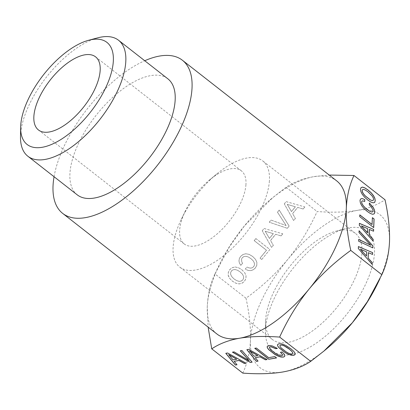 <?xml version="1.0" encoding="UTF-8"?>
<svg xmlns="http://www.w3.org/2000/svg" width="410" height="410" viewBox="0 0 410 410"><rect width="100%" height="100%" fill="white"/><g stroke="black" fill="none" stroke-linecap="round" stroke-linejoin="round"><path stroke-width="0.31" stroke-dasharray="2.05 1.54" d="M269.396 180.964A67.373 31.196 128 0 1 232.521 248.009A67.373 31.196 128 0 1 179.764 267.084A67.373 31.196 128 0 1 173.133 247.056A67.373 31.196 128 0 1 181.353 219.232A67.373 31.196 128 0 1 216.705 174.019A67.373 31.196 128 0 1 262.759 160.935A67.373 31.196 128 0 1 269.396 180.964M245.944 184.643A46.386 21.479 128 0 1 228.939 221.615A46.386 21.479 128 0 1 184.228 243.94A46.386 21.479 128 0 1 179.662 230.148A46.386 21.479 128 0 1 185.325 210.991A46.386 21.479 128 0 1 196.672 193.171A46.386 21.479 128 0 1 209.664 179.862A46.386 21.479 128 0 1 241.377 170.852A46.386 21.479 128 0 1 245.944 184.643M377.554 283.659A97.196 45.003 -52 0 0 389.5 241.977A97.196 45.003 -52 0 0 380.793 215.409A97.196 45.003 -52 0 0 357.141 210.397C345.804 212.267 332.459 212.647 317.12 211.539C309.119 229.169 299.285 245.195 287.62 259.612C275.751 273.875 261.877 286.739 246 298.208C249.403 313.865 250.889 327.933 250.459 340.408A97.196 45.003 -52 0 0 259.171 366.976A97.196 45.003 -52 0 0 282.818 371.983A97.196 45.003 -52 0 0 326.555 348.884M242.797 373.126C247.276 363.629 249.828 352.723 250.459 340.408A97.196 45.003 -52 0 1 287.62 259.612A97.196 45.003 -52 0 1 357.141 210.397C367.693 208.495 376.58 205.215 383.806 200.562L385.036 199.783M246 298.208L214.932 273.921C210.417 283.566 207.865 294.472 207.27 306.639L208.126 327.113M216.926 333.996A97.196 45.003 128 0 1 215.978 333.207A97.196 45.003 128 0 1 207.27 306.639A97.196 45.003 128 0 1 219.217 264.957A97.196 45.003 128 0 1 242.986 227.627A97.196 45.003 128 0 1 244.432 225.848A97.196 45.003 128 0 1 270.216 199.737A97.196 45.003 128 0 1 313.952 176.633A97.196 45.003 128 0 1 336.656 180.856M54.058 176.72A97.196 45.003 128 0 1 88.744 107.03A97.196 45.003 128 0 1 144.735 60.736M77.208 194.822A73.61 34.081 128 0 1 96.944 114.262A73.61 34.081 128 0 1 167.885 78.838M214.932 273.921L229.482 246.764L244.432 225.848L272.85 197.548L286.052 187.252C293.642 182.148 302.944 178.606 313.952 176.633L329.24 175.055M242.305 274.013L240.045 271.845L237.4 270.18L235.002 269.513L232.977 269.8L231.383 270.974L230.574 272.722L230.753 274.731L231.942 276.873L234.146 279.031L236.811 280.676L239.209 281.342L241.234 281.055L242.787 279.886L243.632 278.134L243.478 276.14L242.336 274.044L240.075 271.871L237.431 270.21L235.027 269.544L233.003 269.826L231.414 271L230.604 272.752L230.784 274.756L231.973 276.899L234.177 279.061L236.836 280.701L239.24 281.373L241.264 281.086L242.817 279.917L243.663 278.159L243.504 276.171L242.336 274.044M269.385 238.43L273.306 233.649L265.173 231.209L269.416 238.456L273.337 233.679L265.198 231.24L269.416 238.456M291.443 211.55L295.359 206.773L287.226 204.334L291.469 211.58L295.39 206.804L287.256 204.364L291.469 211.58M373.566 199.414L373.09 200.449M373.259 197.876L373.505 199.46M372.208 196.041L373.197 197.922M370.44 194.002L372.147 196.088M368.011 191.859L370.379 194.043M365.577 190.199L367.944 191.906M363.752 189.43L365.515 190.24M362.537 189.589L363.69 189.476M367.647 228.662L367.406 232.834M361.318 225.941L367.585 228.708M366.653 251.894L366.417 256.065M360.328 249.172L366.591 251.935M286.2 351.913L281.332 348.003L280.112 346.501L279.912 345.492M288.558 353.2L286.236 351.836M290.536 353.897L288.589 353.128M292.053 353.984L290.572 353.825M292.863 353.43L292.089 353.912M257.849 355.521L254.103 356.167L249.798 351.016M236.785 359.165L233.044 359.816L228.739 354.66M241.833 269.729L244.652 272.594L246.02 275.571L245.969 278.498L244.514 281.245L242.105 283.207L239.168 283.92L235.914 283.243L232.419 281.204L229.636 278.334L228.252 275.382L228.319 272.43L228.872 271.031L229.738 269.693L232.203 267.699L235.099 266.992L238.353 267.668L241.803 269.703L244.652 272.594M282.777 233.843L281.091 235.899L275.638 234.305L270.564 240.491L273.347 245.339L271.625 247.435L262.246 230.799L264.117 228.524L282.746 233.813L281.091 235.899M269.903 249.536L261.734 259.489L260.037 258.167L266.52 250.264L254.21 240.639L255.891 238.584L269.903 249.536L261.734 259.489M246.979 267.048L249.044 267.93L250.858 268.14L252.447 267.694L253.677 266.679L254.507 264.947L254.349 262.954L253.195 260.806L250.935 258.638L248.291 256.973L245.892 256.306L243.868 256.588L242.274 257.762L241.598 258.992L241.736 261.775L242.582 263.246L240.844 265.367L239.476 263.194L238.974 260.898L239.363 258.602L240.598 256.455L243.048 254.482L245.944 253.78L249.218 254.436L252.693 256.491L255.512 259.356L256.88 262.333L256.829 265.26L255.374 268.007L253.288 269.78L250.843 270.62L248.117 270.431L245.221 269.191L246.953 267.023L249.044 267.93M271.02 220.108L286.139 225.551L277.488 212.226L279.231 210.104L289.152 226.074L287.323 228.308L269.283 222.225L270.995 220.078L286.139 225.551M304.83 206.968L303.149 209.018L297.691 207.429L292.617 213.615L295.4 218.463L293.678 220.559L284.304 203.924L286.17 201.648L304.804 206.937L303.149 209.018M361.061 187.59L360.426 189.236L360.841 191.695L362.189 194.361L364.469 197.159L367.601 199.967L370.763 202.084L373.131 202.894L374.637 202.422M359.401 223.404L359.257 225.346L373.085 241.085M369.323 229.451L373.505 231.189M359.785 214.953L359.652 216.68L373.659 227.54M372.388 217.751L372.039 224.531M369.384 203.114L369.246 204.903L370.927 206.614L372.818 209.669L373.018 210.904L372.598 211.873M361.856 201.218L362.45 200.869L364.659 201.443M360.328 199.291L359.939 200.674L360.354 203.114L361.702 205.784L363.977 208.603L367.114 211.411L370.276 213.523L372.639 214.338L374.151 213.866M359.083 230.856L358.95 232.624L370.732 245.308M358.719 239.46L358.581 241.264L372.792 247.84M358.412 246.635L358.268 248.578L372.09 264.317M368.334 252.678L372.511 254.42M295.103 354.558L295.138 353.169L293.709 351.201L287.43 346.291L284.217 344.631L281.352 343.759L279.01 343.683L277.642 344.456M284.637 356.459L284.899 355.388L284.068 353.851L282.177 351.903L280.553 352.257M282.418 355.352L281.716 355.706L280.214 355.619L275.863 353.635L270.959 349.802L269.739 348.295L269.539 347.29M277.278 348.377L274.961 346.947L270.446 345.476L268.637 345.481L267.289 346.25M276.483 357.863L274.895 356.521L268.704 357.592L256.388 347.967L254.851 348.3M258.018 361.061L255.261 357.607M267.018 359.503L248.675 349.284L246.938 349.648M252.068 362.091L241.956 350.447L240.347 350.791M249.177 360.585L234.12 351.8L232.547 352.139M236.954 364.705L234.197 361.251M245.954 363.147L227.611 352.928L225.874 353.297M244.621 272.563L245.99 275.54L245.938 278.472L244.483 281.214L242.074 283.182L239.138 283.889L235.883 283.213L232.388 281.178L229.605 278.308L228.739 276.822L228.221 275.351L228.288 272.399L229.708 269.662L232.173 267.668L235.099 266.992M235.068 266.966L238.353 267.668M238.323 267.643L241.803 269.703M281.065 235.868L275.607 234.279L270.533 240.46L273.316 245.308L271.594 247.409L262.246 230.799M262.221 230.768L264.117 228.524M264.086 228.493L282.746 233.813M261.703 259.463L260.007 258.136L266.49 250.233L254.21 240.639M254.179 240.608L255.891 238.584M255.866 238.553L269.872 249.505M249.013 267.899L250.828 268.109L252.416 267.668L253.652 266.654L254.477 264.916L254.323 262.928L253.17 260.78L250.905 258.608L248.265 256.942L245.862 256.276L243.837 256.563L242.243 257.736L241.567 258.966L241.705 261.744L242.551 263.215L240.813 265.337L239.445 263.169L238.943 260.873L239.337 258.577L240.573 256.424L243.017 254.456L245.913 253.749L249.188 254.405L252.668 256.465L255.486 259.33L256.855 262.303L256.803 265.234L255.343 267.976L253.257 269.754L250.812 270.59L248.117 270.431M248.086 270.4L245.221 269.191M245.195 269.165L246.953 267.023M286.108 225.52L277.457 212.201L279.2 210.079L289.122 226.043L287.323 228.308M287.292 228.278L269.283 222.225M269.252 222.199L270.995 220.078M303.118 208.992L297.665 207.404L292.591 213.584L295.369 218.433L293.647 220.534L284.304 203.924M284.273 203.893L286.17 201.648M286.139 201.617L304.804 206.937M286.052 187.252L317.12 211.539M20.5 136.725A73.61 34.081 128 0 1 47.586 75.671A73.61 34.081 128 0 1 97.826 37.822M265.68 319.41A67.373 31.196 -52 0 0 265.588 321.589A67.373 31.196 -52 0 0 272.312 339.444A67.373 31.196 -52 0 0 325.068 320.364A67.373 31.196 -52 0 0 361.943 253.324A67.373 31.196 -52 0 0 355.306 233.29A67.373 31.196 -52 0 0 336.359 231.071A67.373 31.196 -52 0 0 265.68 319.41M374.422 253.816A76.209 35.286 128 0 1 317.842 342.037A76.209 35.286 128 0 1 265.434 331.034A76.209 35.286 128 0 1 265.536 328.569A76.209 35.286 128 0 1 345.486 228.642A76.209 35.286 128 0 1 374.422 253.816M185.325 210.991L181.353 219.232M209.664 179.862L216.705 174.019M38.448 129.96L184.228 243.94M270.216 199.737L272.85 197.548M219.217 264.957L216.757 270.072M95.591 56.867L241.377 170.852M272.312 339.444L179.764 267.084M355.306 233.29L262.759 160.935M336.359 231.071L345.486 228.642M265.588 321.589L265.434 331.034"/><path stroke-width="0.61" d="M83.153 107.635A46.386 21.479 128 0 1 38.448 129.96A46.386 21.479 128 0 1 50.886 79.192A46.386 21.479 128 0 1 95.591 56.867A46.386 21.479 128 0 1 83.153 107.635M381.838 274.695C386.317 265.198 388.87 254.292 389.5 241.977C389.93 229.503 388.439 215.44 385.036 199.783L353.973 175.49C349.458 185.141 346.906 196.047 346.312 208.208A97.196 45.003 128 0 1 310.595 287.226A97.196 45.003 128 0 1 309.15 289.004C320.825 274.92 334.698 262.051 350.77 250.407L381.838 274.695L367.375 301.714L352.339 322.767A97.196 45.003 -52 0 0 377.554 283.659L380.014 278.544M323.926 351.068L326.555 348.884A97.196 45.003 -52 0 0 352.339 322.767L323.926 351.068L310.718 361.364C303.256 366.422 293.955 369.958 282.818 371.983C272.107 373.761 259.571 374.192 245.221 373.274L242.797 373.126L211.734 348.833L212.964 348.054C220.298 343.36 229.185 340.08 239.63 338.219C250.787 336.354 264.127 335.974 279.651 337.076C287.789 319.226 297.619 303.2 309.15 289.004A97.196 45.003 128 0 1 239.63 338.219A97.196 45.003 128 0 1 216.926 333.996L62.679 213.4A97.196 45.003 128 0 1 54.058 176.72M279.651 337.076L310.718 361.364M227.576 353L225.792 353.312L235.396 365.043L237.006 364.767L234.166 361.323L239.009 360.487L244.406 363.485L246.051 363.198L227.576 353M252.119 362.148L241.92 350.519L240.26 350.806L249.147 360.662L234.084 351.877L232.424 352.164L250.372 362.45L252.119 362.148M248.639 349.356L246.856 349.663L256.455 361.4L258.064 361.118L255.225 357.679L260.073 356.838L265.465 359.836L267.11 359.555L248.639 349.356M256.358 348.039L254.748 348.315L268.755 359.268L276.555 357.92L274.859 356.592L268.668 357.663L256.358 348.039M284.033 353.927L282.141 351.98L280.466 352.272L281.808 353.656L282.444 354.701L282.382 355.424L281.68 355.777L280.184 355.69L278.2 354.993L275.827 353.707L270.923 349.873L269.703 348.367L269.508 347.362L270.277 346.86L271.317 346.875L275.704 348.715L277.37 348.428L272.563 346.045L270.415 345.548L268.601 345.553L267.253 346.271L267.248 347.618L268.663 349.592L274.956 354.512L278.19 356.172L281.04 357.048L283.377 357.105L284.622 356.521L284.863 355.46L284.033 353.927M277.606 345.825L279.036 347.793L285.329 352.718L288.563 354.373L291.413 355.25L293.75 355.306L295.103 354.614L295.103 353.241L293.678 351.273L290.859 348.756L285.744 345.44L281.316 343.831L278.974 343.759L277.611 344.477L277.606 345.825L279.066 347.721L285.365 352.646L288.594 354.301L291.448 355.178L293.785 355.234L295.103 354.558M208.126 327.113L211.734 348.833M144.735 60.736A97.196 45.003 128 0 1 182.414 60.26A97.196 45.003 128 0 1 156.348 166.629A97.196 45.003 128 0 1 62.679 213.4M88.698 40.252L97.826 37.822A73.61 34.081 128 0 1 118.526 40.247L167.885 78.838A73.61 34.081 128 0 1 148.148 159.398A73.61 34.081 128 0 1 77.208 194.822L27.849 156.23A73.61 34.081 128 0 1 20.5 136.725L20.654 127.279A64.775 29.991 128 0 1 44.49 73.554A64.775 29.991 128 0 1 88.698 40.252A64.775 29.991 128 0 1 113.385 58.481A64.775 29.991 128 0 1 89.549 113.273A64.775 29.991 128 0 1 20.654 127.279M182.414 60.26L336.656 180.856A97.196 45.003 128 0 1 337.604 181.64A97.196 45.003 128 0 1 346.312 208.208C345.861 220.488 347.347 234.551 350.77 250.407M329.24 175.055L353.973 175.49M370.215 199.783L365.31 195.949L363.542 193.909L362.491 192.075L362.163 190.501L362.604 189.543L363.752 189.43L365.577 190.199L368.011 191.859L372.208 196.041L373.259 197.876L373.566 199.414L373.151 200.403L372.019 200.536L370.153 199.829L365.248 195.995L363.48 193.956L362.43 192.116L362.102 190.542L362.604 189.543M367.647 228.662L367.468 232.793L361.384 225.9L367.647 228.662M366.653 251.894L366.478 256.019L360.39 249.126L366.653 251.894M288.558 353.2L286.2 351.913L281.296 348.08L280.076 346.573L279.881 345.568L280.65 345.066L282.172 345.169L284.176 345.881L289.178 349.043L291.413 350.991L292.632 352.497L292.827 353.502L292.053 353.984L290.536 353.897L288.558 353.2M249.767 351.088L257.813 355.593L254.072 356.239L249.798 351.016L257.813 355.593M228.703 354.732L236.754 359.237L233.008 359.888L228.739 354.66L236.754 359.237M372.019 200.536L370.153 199.829M373.151 200.403L371.957 200.582M367.468 232.793L361.384 225.9M366.478 256.019L360.39 249.126M292.827 353.502L292.632 352.497M291.413 350.991L292.663 352.421M289.178 349.043L291.448 350.919M286.549 347.188L289.214 348.971M284.176 345.881L286.58 347.116M282.172 345.169L284.207 345.809M280.65 345.066L282.208 345.097M279.881 345.568L280.686 344.994M374.637 202.422L375.201 200.787L374.801 198.384L373.438 195.678L371.158 192.879L368.026 190.05L364.88 187.97L362.517 187.139L361.061 187.59M373.085 241.085L373.151 239.425L369.097 234.797L369.323 229.451L373.566 231.214L373.643 229.4L359.401 223.404M373.505 231.189L373.582 229.446M373.659 227.54L374.022 219.027L372.388 217.751M372.101 224.49L359.79 214.86L359.713 216.639L373.72 227.591L374.089 218.981L372.393 217.659L372.039 224.531L359.785 214.953M374.776 212.185L374.468 210.089L373.459 207.803L369.389 203.006L369.313 204.862L370.988 206.573L372.88 209.628L373.079 210.858L372.598 211.873L371.465 212.006L369.661 211.273L364.756 207.434L362.988 205.395L361.943 203.56L361.615 201.986L361.856 201.218L362.517 200.823L364.721 201.469L364.797 199.639L362.794 198.763L361.297 198.63L360.395 199.245L360 200.633L360.416 203.073L361.763 205.738L364.044 208.557L367.175 211.365L370.338 213.482L372.705 214.292L374.202 213.851L374.776 212.185L374.407 210.135L373.397 207.849L369.384 203.114M364.659 201.443L364.736 199.68M374.151 213.866L374.709 212.226M370.794 245.262L358.719 239.389L358.642 241.223L372.854 247.865L372.936 245.938L359.088 230.743L359.011 232.578L370.794 245.262L358.719 239.46M372.792 247.84L372.874 245.985L359.083 230.856M372.09 264.317L372.162 262.651L368.103 258.023L368.334 252.678L372.572 254.446L372.649 252.632L358.412 246.635M372.511 254.42L372.587 252.678M277.642 344.456L277.637 345.753M280.553 352.257L282.475 354.63L282.382 355.424M269.508 347.362L270.313 346.788L271.353 346.804L275.74 348.643L277.278 348.377M267.289 346.25L267.284 347.547L268.693 349.515L274.992 354.44L278.221 356.1L281.07 356.972L283.412 357.033L284.637 356.459M254.851 348.3L268.791 359.196L276.483 357.863M246.938 349.648L256.491 361.323L258.018 361.061M255.225 357.679L260.104 356.767L265.501 359.765L267.018 359.503M240.347 350.791L249.147 360.662M232.547 352.139L250.402 362.378L252.068 362.091M225.874 353.297L235.427 364.972L236.954 364.705M234.166 361.323L239.045 360.41L244.437 363.414L245.954 363.147M375.263 200.741L374.868 198.337L373.5 195.631L371.219 192.833L368.088 190.009L364.946 187.929L362.583 187.098L361.082 187.56L360.487 189.189L360.908 191.649L362.25 194.314L364.531 197.113L367.662 199.926L370.83 202.038L373.192 202.853L374.694 202.407L375.201 200.787M373.643 229.4L359.406 223.337L359.324 225.305L373.141 241.152L373.151 239.425M373.218 239.378L369.097 234.797M369.159 234.751L369.389 229.405M372.664 211.826L371.465 212.006M371.532 211.96L369.661 211.273M369.728 211.227L367.191 209.556M367.257 209.515L364.756 207.434M364.823 207.393L362.988 205.395M363.055 205.348L361.943 203.56M362.004 203.514L361.615 201.986M361.676 201.94L361.917 201.172M364.797 199.639L362.794 198.763M362.855 198.717L361.297 198.63M361.359 198.583L360.395 199.245M372.649 252.632L358.412 246.564L358.33 248.532L372.147 264.383L372.162 262.651M372.224 262.61L368.103 258.023M368.165 257.982L368.395 252.637M118.526 40.247A73.61 34.081 128 0 1 98.789 120.806A73.61 34.081 128 0 1 27.849 156.23"/></g></svg>

